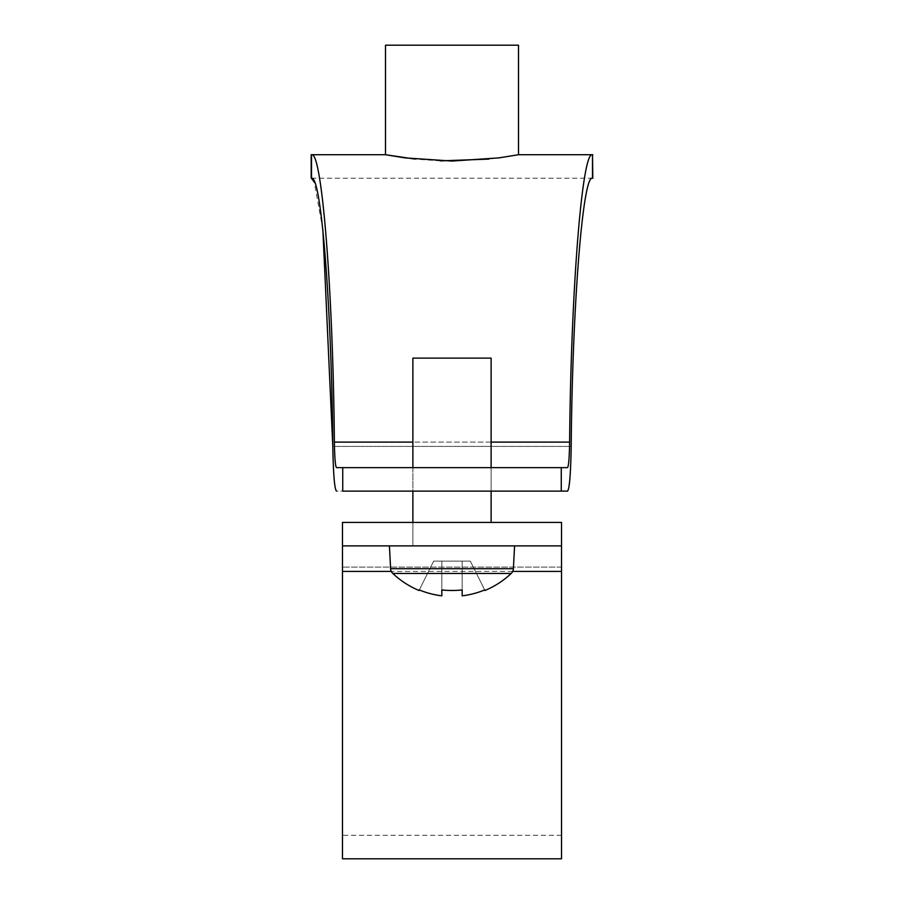 <?xml version="1.0" encoding="UTF-8"?>
<svg xmlns="http://www.w3.org/2000/svg" width="904" height="904" viewBox="0 0 904 904"><rect width="100%" height="100%" fill="white"/><g stroke="black" fill="none" stroke-linecap="round" stroke-linejoin="round"><path stroke-width="0.68" stroke-dasharray="4.52 3.39" d="M561.52 545.88L342.48 545.88L561.52 545.88L342.48 545.88L342.48 571.418L342.48 522.41L342.48 545.88L342.48 522.41L561.52 522.41L561.52 858.8M561.52 571.418L561.52 835.33L561.52 567.113L561.52 571.418L342.48 571.418L342.48 858.8M342.48 545.88L342.48 522.41L561.52 522.41L342.48 522.41L342.48 835.33L342.48 571.418M592.821 154.72L592.493 154.855C582.176 149.691 570.899 291.404 569.622 442.101C569.339 457.887 568.639 466.407 567.531 467.65L336.469 467.65C335.361 466.407 334.661 457.887 334.378 442.101C333.101 291.404 321.824 149.691 311.507 154.855L311.507 178.337M518.5 154.72L488.849 159.104M440.361 160.867L415.106 159.093M592.493 154.855L592.493 178.337C582.877 173.828 572.379 305.959 571.192 446.406C570.695 474.035 569.475 488.94 567.531 491.121L336.469 491.121C334.525 488.94 333.305 474.035 332.808 446.406L571.192 446.406L332.808 446.406M567.531 491.121L336.469 491.121M322.864 229.718L314.355 182.246M561.271 467.65L561.271 491.121L342.729 491.121L342.729 467.65M567.531 467.65L336.469 467.65L567.531 467.65M385.499 45.2L518.5 45.2M389.421 545.88L390.607 568.695L513.393 568.695L390.607 568.695A7.04 7.04 0 0 0 392.799 573.441L511.201 573.441A7.04 7.04 0 0 0 513.393 568.695L514.579 545.88L389.421 545.88L514.579 545.88M491.121 522.41L491.121 358.12L412.879 358.12L491.121 358.12L412.879 358.12L412.879 545.88L491.121 545.88L412.879 545.88L491.121 545.88L412.879 545.88L412.879 522.41M462.17 595.826L462.17 589.939A85.846 76.829 0 0 1 452 590.481A85.846 76.829 0 0 1 441.83 589.939L441.83 595.826L441.83 589.939A85.846 76.829 0 0 0 452 590.481A85.846 76.829 0 0 0 462.17 589.939L462.17 595.826L462.17 589.939A85.846 76.829 0 0 1 452 590.481A85.846 76.829 0 0 1 441.83 589.939L441.83 595.826A85.451 85.451 0 0 1 419.32 589.939A85.451 85.451 0 0 0 441.83 595.826L441.83 561.101L462.17 561.101L462.17 595.826A85.451 85.451 0 0 0 484.68 589.939A85.451 85.451 0 0 1 462.17 595.826L462.17 561.101L433.694 561.101L441.83 561.101L441.83 595.826L441.83 561.101L470.306 561.101L462.17 561.101L462.17 595.826A85.451 85.451 0 0 0 484.68 589.939L470.306 561.101L433.694 561.101L441.83 561.101L441.83 595.826A85.451 85.451 0 0 1 419.32 589.939L419.049 590.481A86.049 86.049 0 0 1 392.799 573.441M511.201 573.441A86.049 86.049 0 0 1 484.951 590.481L470.306 561.101L462.17 561.101L462.17 589.939M412.879 467.65L412.879 491.121M491.121 467.65L491.121 491.121M441.83 589.939L441.83 561.101L441.83 589.939M484.68 589.939L470.306 561.101L484.68 589.939M419.32 589.939L433.694 561.101L419.32 589.939M512.681 571.418L391.319 571.418M561.52 567.113L342.48 567.113L561.52 567.113M569.622 442.101L334.378 442.101M491.121 442.101L412.879 442.101M390.607 568.695L513.393 568.695M561.52 835.33L342.48 835.33M592.821 178.19L311.179 178.19"/><path stroke-width="1.36" d="M391.319 571.418L342.48 571.418L342.48 858.8L561.52 858.8L561.52 545.88L342.48 545.88L342.48 522.41L561.52 522.41L561.52 545.88M342.48 571.418L342.48 545.88M415.106 159.093L385.499 154.72L404.992 157.884L451.977 161.059L499.019 157.872L518.5 154.72L518.5 45.2L385.499 45.2L385.499 154.72L311.179 154.72L311.179 178.19M314.355 182.246L311.507 178.337L311.507 154.855C321.824 149.691 333.101 291.404 334.378 442.101C334.661 457.887 335.361 466.407 336.469 467.65L567.531 467.65C568.639 466.407 569.339 457.887 569.622 442.101C570.899 291.404 582.176 149.691 592.493 154.855L592.821 178.19M488.849 159.104L440.361 160.867M567.531 491.121L561.271 491.121L567.531 491.121C569.475 488.94 570.695 474.035 571.192 446.406C572.379 305.959 582.877 173.828 592.493 178.337L592.493 154.855M342.729 467.65L342.729 491.121L561.271 491.121L561.271 467.65M311.507 178.337C321.123 173.828 331.621 305.959 332.808 446.406L322.864 229.718M332.808 446.406C333.305 474.035 334.525 488.94 336.469 491.121M462.17 595.826A85.451 85.451 0 0 0 484.68 589.939L484.951 590.481A86.049 86.049 0 0 0 511.201 573.441A7.04 7.04 0 0 0 513.393 568.695L390.607 568.695A7.04 7.04 0 0 0 392.799 573.441A86.049 86.049 0 0 0 419.049 590.481L419.32 589.939A85.451 85.451 0 0 0 441.83 595.826L441.83 589.939A85.846 76.829 0 0 0 452 590.481A85.846 76.829 0 0 0 462.17 589.939L462.17 595.826L462.17 589.939M511.201 573.441L392.799 573.441M513.393 568.695L514.579 545.88M390.607 568.695L389.421 545.88M491.121 467.65L491.121 358.12L412.879 358.12L412.879 467.65M412.879 491.121L412.879 522.41M491.121 491.121L491.121 522.41M561.52 571.418L512.681 571.418M569.622 442.101L491.121 442.101M412.879 442.101L334.378 442.101M592.821 154.72L518.5 154.72"/></g></svg>
